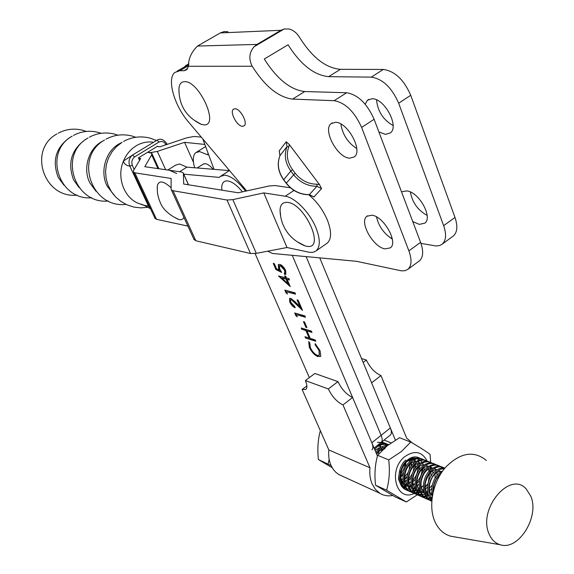 <?xml version="1.0" encoding="UTF-8"?>
<svg xmlns="http://www.w3.org/2000/svg" width="574" height="574" viewBox="0 0 574 574"><rect width="100%" height="100%" fill="white"/><g stroke="black" fill="none" stroke-linecap="round" stroke-linejoin="round"><path stroke-width="0.86" d="M385.054 248.886L390.349 247.86C398.507 242.486 383.741 216.269 371.873 215.185L366.886 216.283C358.922 221.844 373.157 247.286 385.054 248.886M402.281 191.651L406.701 190.92C418.841 191.666 433.248 217.553 424.731 223.193L419.271 224.377L412.728 221.535M349.588 158.187L354.294 156.91C363.213 150.897 347.701 122.111 335.546 122.284L331.148 123.604C322.437 129.853 337.397 157.764 349.588 158.187M365.15 104.159L367.518 100.177L372.067 98.735C384.544 98.233 399.626 126.66 390.313 132.938L385.448 134.352L378.883 131.92M267.685 251.197L272.542 253.478L356.418 261.292L401.513 270.856L405.079 270.684L407.942 269.271C411.694 265.762 412.01 259.627 408.889 250.867L420.599 242.379L374.112 119.277L361.627 127.45L408.889 250.867M242.443 126.316L244.172 125.806C248.133 123.109 240.363 108.594 235.017 108.759L233.36 109.275C229.442 112.03 237.091 126.337 242.443 126.316M376.501 216.9C378.754 226.407 384.02 233.79 392.307 239.049M340.856 124.013C342.542 134.567 347.837 142.747 356.748 148.551M361.627 127.45C354.438 111.6 345.275 102.681 334.14 100.687L346.646 92.751L304.737 91.539C290.473 89.888 276.991 79.054 264.284 59.022L288.083 44.786C300.632 64.632 314.15 75.251 328.637 76.658L371.242 77.131L383.339 69.454L340.404 69.332C325.81 68.048 312.278 57.529 299.807 37.776C297.045 33.141 293.493 30.214 289.145 28.994L284.18 28.98L280.959 30.286L220.316 32.926L224.118 31.577L227.986 31.728M346.646 92.751C357.86 94.645 367.016 103.485 374.112 119.277M420.599 242.379C423.669 251.118 423.289 257.267 419.472 260.818L418.841 261.285M188.781 64.46L177.093 71.147M334.14 100.687L292.589 99.101C278.447 97.322 264.98 86.373 252.201 66.247L188.494 66.283L186.729 69.755L183.96 70.731L179.856 70.71L174.84 72.453C166.575 78.889 174.266 105.659 188.53 122.004L246.684 190.912M319.467 184.563L289.325 144.576L288.887 146.686C285.945 154.392 287.151 162.062 292.503 169.674L295.144 173.183C301.013 180.487 308.353 184.168 317.178 184.225L319.467 184.563L321.569 188.624L313.971 196.947L309.243 194.744L316.898 186.285C307.513 186.227 299.707 182.317 293.472 174.553L290.831 171.045L283.735 179.684L286.326 183.135L295.144 173.183M279.925 155.769L279.258 150.811L286.239 141.749L289.325 144.576M410.396 192.017C412.24 202.435 417.815 210.22 427.121 215.386M376.522 99.869C377.67 111.306 383.195 119.858 393.097 125.541M383.339 69.454C394.776 71.061 403.909 79.671 410.74 95.298L398.665 103.205L443.652 225.661L454.995 217.438L410.74 95.298M454.995 217.438C457.901 226.127 457.356 232.312 453.352 235.986L452.685 236.474M188.494 66.283C188.308 58.849 191.321 52.105 197.535 46.049L257.009 44.413L254.103 46.731C249.181 52.499 248.549 59.007 252.201 66.247M257.009 44.413L280.959 30.286M197.535 46.049L220.316 32.926M443.652 225.661C446.608 234.371 446.12 240.542 442.174 244.172L439.749 245.514L436.19 246.002L420.964 243.39M392.135 238.174L390.342 237.851M398.665 103.205C391.748 87.521 382.607 78.832 371.242 77.131M286.433 291.728L287.431 294.031L286.017 292.876L284.826 290.107L294.986 292.819L295.567 294.175L286.433 291.728L295.409 293.809M291.449 299.693L290.681 299.772L290.803 302.354L294.62 306.451L295.194 307.786C293.034 306.954 291.219 305.024 289.741 301.996L289.576 298.458L290.796 298.329L295.746 302.362L300.087 306.868L297.088 299.886L298.143 300.173L302.52 310.369L291.449 299.693L291.786 299.456L290.896 299.664M296.313 314.581L297.289 316.841L295.883 315.678L294.706 312.959L304.902 315.915L305.476 317.25L296.313 314.581L305.311 316.87M304.493 321.942L306.932 327.603L305.885 327.288L303.445 321.627L304.493 321.942M315.212 339.952L315.779 341.257L305.547 338.029L304.988 336.73L309.156 338.043L305.928 330.567L301.766 329.289L301.199 327.984L311.417 331.105L311.983 332.425L306.975 330.889L310.204 338.373L315.212 339.952M317.917 356.655C314.409 355.098 311.538 351.941 309.286 347.191L308.69 341.587L309.788 342.915L310.362 347.607C312.213 351.51 314.566 354.101 317.429 355.392L319.28 355.306L318.986 350.334L315.04 344.594L315.162 343.647L320.048 350.671L320.801 356.052L320.4 356.54L318.24 356.418C314.731 354.861 311.854 351.704 309.608 346.954L309.286 347.191M255.093 253.557L309.35 377.606M372.002 449.758C373.294 448.567 373.236 446.228 371.823 442.755L292.259 255.315M188.86 63.944L185.818 65.508L184.67 66.742M202.787 138.872L214.037 169.352M287.1 279.351L290.2 286.562L278.476 275.965L285.465 277.723L284.711 275.965L285.752 276.223L286.512 277.981L288.873 278.577L289.461 279.947L287.1 279.351L289.31 279.588M281.669 272.413L275.958 269.615L273.26 263.366L274.286 263.609L276.524 268.797L279.531 270.268L278.555 268.417L278.383 264.557L279.789 264.392C282.114 265.166 284.087 267.24 285.694 270.619L285.816 274.322L284.819 274.587L284.23 273.217L284.783 273.023L284.611 270.282L280.342 265.762L279.43 265.877L279.696 268.919L281.669 272.413M377.355 442.36L381.236 442.346L390.399 434.999C391.733 433.772 391.719 431.426 390.349 427.953L381.122 435.322L306.107 256.607L381.122 435.322C382.514 438.794 382.557 441.133 381.236 442.346C382.557 441.133 382.514 438.794 381.122 435.322L371.823 442.755M309.608 346.954L308.79 341.709M319.395 355.198L318.986 350.334M319.309 350.097L315.363 344.357L315.04 344.594M315.363 344.357L315.42 343.898M320.493 356.454L318.24 356.418M315.607 340.863L305.547 338.029M305.87 337.792L305.476 336.888M305.928 330.567L306.258 330.33L309.479 337.806L309.156 338.043M306.258 330.33L301.766 329.289M302.089 329.053L301.694 328.127M311.818 332.037L306.975 330.889M306.767 327.223L305.885 327.288M306.207 327.051L303.94 321.777M296.952 316.059L295.883 315.678M296.206 315.442L295.194 313.095M295.007 307.348L290.064 301.759L289.741 301.996M290.064 301.759L289.805 298.322M297.583 300.023L300.417 306.631L300.087 306.868M302.067 309.321L296.112 303.144L295.782 303.381M296.112 303.144L291.786 299.456M287.093 293.249L286.017 292.876M286.354 292.64L285.314 290.243M289.827 285.701L279.043 276.101M285.199 276.087L285.802 277.486L285.465 277.723M288.005 283.621L288.342 283.384L286.39 278.856L281.655 277.974L288.005 283.621L286.053 279.086L281.655 277.974M281.296 271.832L275.958 269.615M276.295 269.378L273.748 263.48M278.555 268.417L278.892 268.187L279.861 270.031L279.531 270.268M278.892 268.187L278.634 264.406M285.902 274.243L284.819 274.587M285.156 274.358L284.625 273.124M284.883 272.923L284.948 270.053L284.611 270.282M284.948 270.053L280.686 265.525L280.342 265.762M280.686 265.525L279.667 265.748M390.349 427.953L319.747 257.877M395.393 440.107L371.608 382.815L380.985 375.568L406.657 438.106L412.405 443.049M392.688 495.484C388.06 496.352 383.827 495.642 379.981 493.353L375.439 489.407L372.096 483.896C370.072 479.111 369.369 473.744 369.979 467.796L342.987 404.907L352.608 397.481L377.455 456.021M342.384 476.183L338.768 474.533L335.474 471.957L333.229 469.324L330.997 465.392C328.995 460.786 328.278 455.641 328.845 449.944L302.132 389.502L306.896 385.922M342.987 404.907C337.024 402.03 332.138 396.713 328.328 388.95L337.964 381.631L314.868 373.473L305.397 380.569C307.241 384.975 307.399 387.909 305.87 389.38L302.132 389.502M328.328 388.95L305.397 380.569M369.979 467.796L328.845 449.944M380.985 375.568C374.901 372.913 370.029 367.74 366.37 360.042L361.512 358.499M366.37 360.042L363.163 362.474M337.964 381.631C341.731 389.38 346.61 394.661 352.608 397.481M183.673 174.137L219.297 177.402L220.165 176.476L224.908 175.156C231.315 176.118 238.188 181.456 245.543 191.164M229.399 170.6L186.902 167.142L179.554 163.985L175.737 165.075L167.759 170.026M169.416 170.277L176.713 173.499M186.902 167.142L179.547 171.726M203.117 164.221L205.133 163.64C207.537 163.927 210.213 165.807 213.162 169.28M194.672 167.773C192.555 160.419 192.893 155.403 195.669 152.72L199.594 151.55L207.035 154.593L208.627 154.686M208.297 153.803L207.035 154.593M196.86 151.988L205.614 146.535M263.789 192.893L287 247.523L309.903 252.409L313.375 252.237L316.159 250.838C320.364 246.741 320.328 239.136 316.059 228.036C309.989 212.753 294.986 197.384 285.235 196.236L263.789 192.893L232.85 199.623L227.031 200.025L173.039 190.733L171.389 189.915L171.124 189.111L171.117 178.464L134.825 172.817L133.448 172.164L133.627 170.392L140.687 158.51L138.592 158.23M287 247.523L256.313 253.356L250.494 253.514L195.856 240.764L193.897 239.229M187.899 226.099L156.508 219.311L154.894 218.113M165.664 169.717L157.326 151.407L150.366 152.627L147.618 152.282L151.794 153.251L151.651 154.865L144.799 166.704L181.463 172.006L183.135 172.781L183.379 173.492L183.687 184.024L238.21 192.778L268.933 186.019L275.003 185.546L290.394 187.777M308.769 194.758C316.834 201.467 323.062 209.962 327.445 220.229C331.65 231.308 331.607 238.928 327.316 243.075L326.312 243.778M201.323 137.136L194.156 136.461L187.002 137.746L159.967 146.786L157.197 146.47M157.326 151.407L184.57 142.33L204.839 144.44M193.481 162.385L184.57 142.33M280.593 215.128L280.047 210.579C280.126 205.033 282.401 202.292 286.857 202.349C304.378 202.371 325.881 249.747 307.09 246.339L305.146 245.937L298.451 242.386M221.894 190.159L221.729 187.655C221.844 183.077 223.695 180.817 227.268 180.882C231.86 181.413 236.904 185.072 242.415 191.852M179.059 91.854L178.93 89.271C179.081 84.622 180.774 82.104 184.024 81.709C198.539 79.499 219.885 125.943 204.093 124.859L201.359 124.407L195.303 120.849M183.917 217.367C182.998 219.447 181.262 220.136 178.701 219.426L174.855 217.496M157.262 188.681L157.398 185.402C159.134 180.157 163.712 180.961 171.124 187.813M410.733 442.073L399.504 437.711L387.127 445.854L377.656 455.304C375.016 464.445 374.32 474.425 375.575 485.245L395.271 496.941L406.378 501.97L386.596 490.21C389.308 481.034 390.019 470.938 388.734 459.925L401.334 451.58L410.733 442.073C419.278 447.017 425.729 451.121 430.07 454.378L430.665 462.465M403.895 464.122L406.851 461.03C409.936 458.576 413.065 457.636 416.229 458.196M414.744 458.604L411.902 458.676L408.989 459.717L406.758 461.187L403.816 464.251M417.678 458.619L419.917 459.903M420.613 460.506L422.026 462.214M422.529 463.024L423.533 465.378M423.856 466.554L424.286 470.336M424.143 472.718L420.599 482.21M419.156 484.076L416.401 486.63M416.243 482.612L416.982 481.801C420.52 477.877 422.213 473.378 422.055 468.298M402.891 478.773L400.595 480.094M406.894 480.366L404.304 481.859M403.307 482.239L401.771 482.605M410.941 481.973L408.315 483.523M407.303 483.911L404.907 484.406M403.924 484.427L403.264 484.384M400.071 477.783L401.47 482.11L404.182 485.109M405.416 485.776L408.006 486.372M408.997 486.357L411.393 485.848M412.397 485.439L415.024 483.753M415.024 483.588L412.354 485.195M411.336 485.597L408.918 486.113M407.927 486.149L405.395 485.726M403.579 472.524L400.049 476.929M405.983 461.848L405.517 467.387M409.212 460.484L409.614 461.826M409.858 463.254L409.183 469.79M408.078 472.56L404.053 477.848M413.151 462.135L413.56 463.555M413.797 465.026C414.17 470.472 412.261 475.265 408.085 479.405M415.167 460.032L414.478 459.681M413.165 459.279L408.953 459.731M411.788 458.698L413.287 459.214M417.126 463.806L417.542 465.299M417.815 467.738C417.829 472.761 415.942 477.173 412.146 480.962M416.982 481.801L416.25 482.533M427.07 460.951C421.983 451.523 414.622 450.038 404.986 456.502C387.579 469.546 396.038 502.444 414.184 493.446M427.852 483.997L425.234 487.218M430.694 465.988L428.34 482.296M417.341 494.738L406.378 501.97M375.575 485.245L386.596 490.21M377.656 455.304L388.734 459.925M414.227 493.432L414.737 493.202M415.748 492.686L417.033 491.911M417.736 491.43L418.998 490.447M415.404 487.304L413.151 488.417M412.276 488.711L410.195 489.091M409.341 489.12L407.153 488.826M406.105 488.481L402.891 486.709M400.516 484.09L398.55 479.247L398.959 474.712M404.857 487.843L402.008 484.499L400.3 480.051M401.434 482.045L403.077 480.94M404.096 480.101L406.959 477.008M411.393 465.98L411.436 461.718M411.249 460.456L410.977 459.214M415.332 467.38L415.368 463.469M415.196 462.17L414.701 460.147M419.3 468.793L419.329 465.234M419.164 463.9L418.511 461.331M418.173 460.47L417.872 459.831M375.331 449.779L375.252 450.834M378.768 447.763L378.897 448.753M378.976 450.167L378.618 454.149M381.559 450.927L381.251 448.208M381.007 447.196L380.268 445.159M379.909 444.448L379.493 443.745M382.435 449.32L382.521 449.951M381.703 442.956L382.858 443.932M384.343 444.025L383.59 443.544M383.095 443.286L380.949 442.576M380.591 442.87L384.924 444.125M385.427 444.463L386.589 445.453M386.833 444.785C383.382 443.307 379.873 443.81 376.307 446.299M374.6 449.299L376.142 447.749C380.067 444.42 383.999 443.58 387.931 445.223M387.608 445.481L384.365 445.768L381.222 447.074L378.804 448.839L375.841 452.212M376.386 453.503L379.895 449.284L387.034 445.933M405.136 462.68C404.778 467.136 403.106 471.24 400.128 474.999M408.989 491.114L406.442 490.038C397.825 485.561 398.177 467.86 407.052 460.405C411.271 456.775 415.411 455.957 419.486 457.973M421.876 458.87C417.894 457.177 413.897 458.081 409.886 461.568C401.004 469.044 400.645 486.802 409.269 491.287L412.462 492.514M413.007 492.879L410.439 491.803C401.814 487.312 402.166 469.539 411.056 462.048C415.289 458.396 419.436 457.578 423.512 459.587L423.856 459.796M424.401 460.169L425.643 461.295M428.8 469.109L428.857 471.563M428.462 474.863L424.832 483.538M423.332 485.489L421.452 487.405M427.286 461.338L426.389 460.743M425.93 460.499C421.947 458.805 417.944 459.709 413.919 463.218C405.014 470.737 404.656 488.56 413.294 493.059L416.509 494.293M417.054 494.666L414.471 493.575C405.825 489.077 406.191 471.232 415.095 463.706C419.336 460.032 423.497 459.207 427.573 461.223L427.931 461.439M428.477 461.812L429.725 462.953M432.868 470.859L432.904 473.478M432.609 476.061L429.108 484.915M427.537 487.025L424.645 489.859M431.383 462.988L430.471 462.386M430.019 462.142C426.03 460.441 422.019 461.36 417.987 464.89C409.061 472.445 408.695 490.339 417.348 494.845L420.584 496.087M421.129 496.46L418.539 495.369C409.879 490.863 410.245 472.94 419.178 465.378C423.418 461.683 427.587 460.843 431.67 462.866L432.035 463.089M432.581 463.469L433.844 464.631M436.972 472.632L436.986 475.416M436.62 478.199L433.435 486.257M431.777 488.553L428.821 491.516M435.515 464.653L434.597 464.043M434.145 463.799C430.148 462.092 426.13 463.017 422.084 466.569C413.144 474.16 412.771 492.133 421.438 496.646L424.695 497.895M425.248 498.268L422.636 497.177C413.962 492.657 414.342 474.662 423.282 467.057C427.537 463.347 431.713 462.501 435.802 464.524L436.175 464.753M436.728 465.141L437.998 466.318M439.684 466.339L438.744 465.708M438.299 465.471C434.296 463.763 430.27 464.689 426.217 468.262C417.262 475.896 416.875 493.941 425.564 498.469L428.843 499.717M429.395 500.098L426.769 499C418.08 494.472 418.468 476.406 427.429 468.757C431.691 465.026 435.867 464.172 439.964 466.196L440.344 466.432M440.904 466.827L442.181 468.018M443.889 468.032L442.934 467.394M442.489 467.157C438.486 465.442 434.453 466.375 430.385 469.97C421.416 477.647 421.022 495.764 429.725 500.298L431.741 501.217M431.734 501.26L430.938 500.837C422.234 496.295 422.629 478.156 431.612 470.465C435.881 466.719 440.064 465.858 444.161 467.889L444.556 468.126M444.814 468.183C441.298 467.537 437.89 468.707 434.59 471.692C426.611 478.651 425.083 494.314 431.791 500.499M431.856 499.71C426.755 490.304 428.075 481.127 435.824 472.194L440.079 469.374L444.563 468.484M442.848 470.709L438.837 473.428C432.825 479.728 430.665 487.183 432.373 495.785M432.99 492.621C432.724 485.245 435.085 479.017 440.079 473.937L441.349 472.861M375.009 447.34L374.133 448.186M405.89 459.932C397.021 467.372 396.677 485.052 405.28 489.529L408.458 490.756M409.097 490.87L410.747 490.978M411.45 490.949L413.266 490.684M414.048 490.483L416.064 489.722M418.389 488.388L419.3 487.721M419.494 488.94L417.255 490.218M416.401 490.583L414.442 491.193M413.682 491.337L411.917 491.488M411.221 491.473L409.621 491.265M413.115 492.628L414.772 492.736M415.49 492.707L417.32 492.427M418.109 492.219L420.154 491.43M422.457 490.096L423.411 489.392M423.619 490.612L421.352 491.932M420.484 492.313L418.511 492.937M417.736 493.095L415.956 493.253M415.26 493.238L413.639 493.03M417.162 494.408L418.841 494.508M419.565 494.472L421.409 494.185M425.183 492.686L427.465 491.143M427.781 492.305L425.485 493.662M424.609 494.056L422.608 494.702M421.833 494.86L420.032 495.025M419.329 495.018L417.693 494.817M421.244 496.201L422.938 496.295M423.669 496.259L425.535 495.958M426.346 495.735L428.434 494.896M430.708 493.54L431.548 492.908M431.985 494.006L429.653 495.405M428.764 495.814L426.74 496.474M425.958 496.639L424.136 496.819M423.425 496.811L421.775 496.61M425.363 498.002L427.07 498.096M427.809 498.06L429.696 497.744M430.514 497.514L432.2 496.854M432.057 497.931L430.916 498.268M430.12 498.44L428.283 498.627M427.565 498.619L425.901 498.419M429.517 499.825L431.239 499.918M431.734 500.442L430.055 500.248M489.091 533.956C477.503 509.016 510.078 470.285 526.215 488.962L530.807 496.23C539.818 516.65 518.509 550.968 500.27 544.755C495.247 543.291 491.523 539.689 489.091 533.956M454.716 536.891L450.64 536.188C443.566 534.15 438.285 529.192 434.783 521.321C428.089 505.909 432.796 482.009 445.431 467.451C460.161 452.556 473.815 450.224 486.386 460.456M381.208 447.081L378.625 445.955M384.975 448.631L382.399 447.476M380.734 447.368L374.951 450.124M384.537 448.89C381.581 449.105 378.948 450.841 376.644 454.113M400.214 472.129L403.113 465.414M400.056 477.647L403.091 474.992M404.864 472.553L406.88 467.494M404.053 479.24L407.145 476.463M409.061 473.672L410.64 469.704M411.156 466.382L410.74 462.35M408.071 480.847L411.235 477.92M415.074 468.262L414.708 464.072M412.125 482.461L415.368 479.376M419.02 470.178L418.704 465.823M416.2 461.482L413.675 460.111M412.06 459.91C403.694 459.243 396.72 476.176 403.565 483.301M404.986 484.635L407.884 486.02M416.215 484.09L419.537 480.825M422.988 472.137L422.737 467.58M420.254 463.153L417.729 461.754M416.121 461.532C407.698 460.786 400.645 477.955 407.59 485.087M409.011 486.4L411.924 487.771M420.211 463.175C411.73 462.35 404.598 479.749 411.651 486.881M413.079 488.187L415.999 489.536M424.502 487.376L428.025 483.681M430.995 476.169L430.895 471.161M428.448 466.533L425.937 465.076M424.344 464.832C415.798 463.921 408.588 481.564 415.741 488.696M417.176 489.988L420.111 491.315M428.699 489.034L432.344 485.066M435.035 478.264L435.027 472.983M432.595 468.248L430.091 466.762M428.505 466.497C419.903 465.5 412.613 483.394 419.867 490.519M421.302 491.803L424.258 493.116M436.785 469.977L434.281 468.463M432.703 468.183C424.043 467.1 416.674 485.238 424.028 492.363M425.47 493.633L428.441 494.924M441.004 471.72L438.507 470.171M436.929 469.884C428.218 468.707 420.764 487.096 428.226 494.221M441.198 471.598C432.502 470.343 424.939 488.725 432.344 495.965M439.871 475.222C435.508 478.938 433.406 483.939 433.571 490.232M320.751 431.634L320.163 431.39C317.874 440.043 317.293 449.428 318.427 459.559L332.21 467.745M331.09 465.586L318.427 459.559M328.134 463.928L329.167 459.408M63.936 185.187L58.189 177.33C52.019 160.964 55.75 147.791 69.382 137.796L70.932 136.964M79.047 187.54L73.608 179.913C67.438 163.368 71.212 150.029 84.923 139.898L86.057 139.274M95.958 191.228L89.809 182.819C82.721 168.943 88.303 149.204 101.383 141.878L103.284 140.852M113.939 195.074L106.994 185.833C99.84 171.683 105.537 151.543 118.789 144.052L121.595 142.596M144.038 205.27L148.501 206.116L129.832 166.108C126.215 165.585 124.092 163.906 123.453 161.057C126.273 154.377 130.542 149.276 136.26 145.753C141.448 142.704 146.879 141.484 152.555 142.101M132.099 155.36L123.453 161.057C116.127 177.847 124.687 199.429 140.142 203.964L142.818 204.681M157.828 146.542L157.663 146.183L138.427 157.872L139.582 160.376M157.283 140.034L157.283 140.027C160.584 138.269 163.719 139.439 166.675 143.529L165.864 144.569C164.178 141.685 161.89 140.845 158.998 142.043L134.646 156.874C132.006 159.091 131.245 161.918 132.364 165.355L134.108 169.574M150.524 208.749L144.655 205.614L140.142 203.964M132.565 155.023L157.011 140.178L158.998 142.043M132.364 165.355L129.832 166.108C128.196 161.595 129.1 157.907 132.537 155.052L134.646 156.874M150.467 208.627L148.501 206.116L149.247 206.016M292.589 99.101L304.737 91.539M183.96 70.731L187.705 68.55M179.856 70.71L188.609 65.615M328.637 76.658L340.404 69.332M254.103 46.731L284.18 28.98M286.254 183.328L286.326 183.135C292.453 190.776 300.137 194.615 309.379 194.651L313.971 196.947M292.503 169.674L290.831 171.045C285.142 162.944 283.865 154.793 287 146.6L280.004 155.597C276.898 163.683 278.146 171.712 283.735 179.684L283.642 179.849C278.06 171.884 276.826 163.827 279.954 155.676L279.258 150.811M321.569 188.624L316.898 186.285L317.178 184.225M288.887 146.686L287 146.6L286.239 141.749M308.984 194.658L309.243 194.744C299.994 194.722 292.324 190.905 286.232 183.293L283.664 179.877M391.145 442.863L384.092 440.057M388.634 444.678L381.76 441.923M256.313 253.356L232.85 199.623M250.494 253.514L227.031 200.025M195.856 240.764L173.039 190.733M156.508 219.311L134.825 172.817M157.943 168.605L151.651 154.865M188.466 184.792L183.379 173.492M285.235 196.236L293.974 190.439M233.36 109.275L233.934 108.924M442.174 244.172L453.352 235.986M407.942 269.271L419.472 260.818M368.759 99.381L367.518 100.177M332.339 122.836L331.148 123.604M367.59 215.795L366.886 216.283M374.09 448.086L381.236 442.346M188.136 64.159L188.889 63.721M379.981 493.353L338.768 474.533M388.655 444.671L381.782 441.915M388.612 444.699L381.739 441.944M229.535 170.514L221.435 175.666M194.148 239.788L171.389 189.915M155.088 218.529L133.448 172.164M158.876 168.742L151.959 153.617M188.545 184.806L183.357 173.269M316.159 250.838L327.316 243.075M305.146 245.937C289.676 239.652 280.636 226.637 280.047 210.579M221.916 190.166L221.729 187.655M201.359 124.4C186.507 117.275 179.031 105.566 178.93 89.271M178.701 219.426C174.905 217.977 164.896 212.287 161.172 204.574C156.494 194.543 157.498 189.879 157.211 187.16M203.684 163.863L197.119 167.974M405.28 489.529L406.442 490.038M409.269 491.287L410.439 491.803M413.294 493.059L414.471 493.575M417.348 494.845L418.539 495.369M421.438 496.646L422.636 497.177M425.564 498.469L426.769 499M429.725 500.298L430.938 500.837M500.27 544.755L450.64 536.188M86.322 131.439L82.907 130.312C74.276 128.11 66.046 129.064 58.204 133.182M101.103 133.304L98.427 132.458C89.723 130.233 81.422 131.209 73.522 135.378M117.935 135.177L114.829 134.18C105.917 131.905 97.422 132.917 89.336 137.215M135.808 137.272L132.07 136.038C122.944 133.72 114.248 134.775 105.982 139.188M156.458 140.479L150.187 138.14C140.874 135.787 131.998 136.87 123.568 141.405M122.061 142.302L116.544 146.571L111.973 151.845L108.543 157.915L106.369 164.559L105.559 171.504L106.125 178.485L108.055 185.23L111.277 191.472L115.654 196.968L121.021 201.517L127.163 204.925L133.85 207.078L140.817 207.881L147.783 207.314M104.547 140.034C73.91 156.989 91.151 208.57 125.95 204.373M87.973 138.004C58.139 154.363 74.426 204.538 108.314 201.015M72.231 136.131C43.122 151.945 58.684 200.828 91.732 197.75M56.955 133.9C27.559 149.735 43.882 198.984 77.103 195.103M166.704 143.593L167.113 144.397"/></g></svg>
